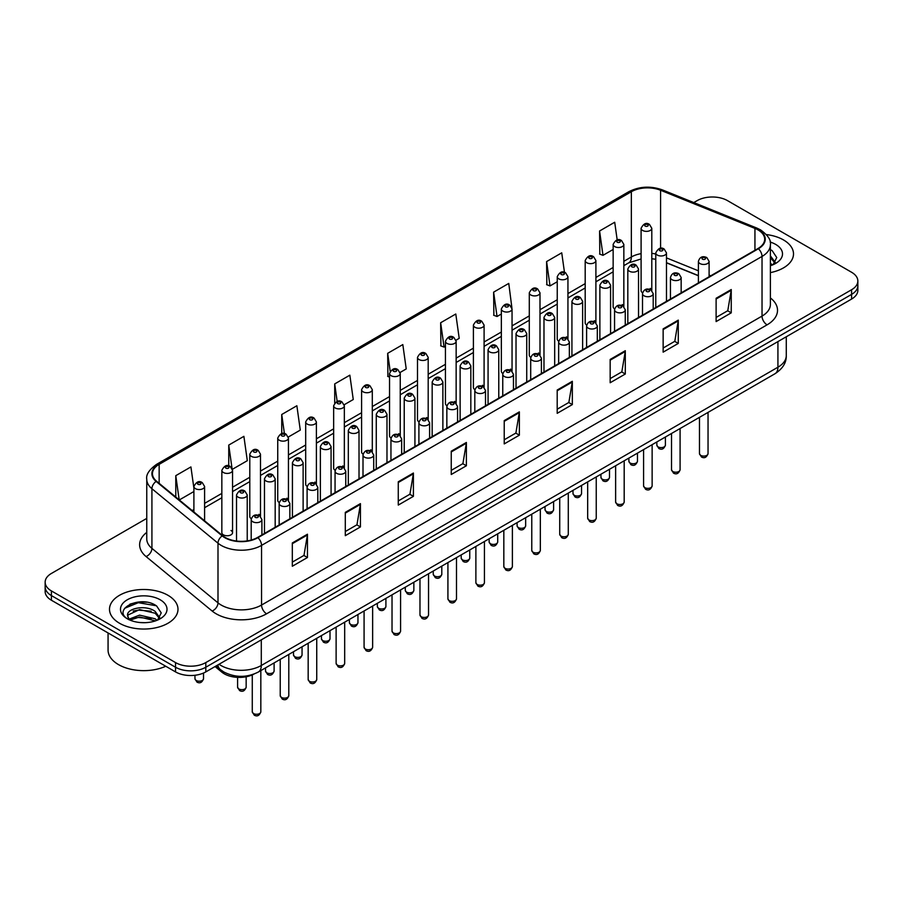 <?xml version="1.0" encoding="UTF-8"?>
<svg xmlns="http://www.w3.org/2000/svg" width="903" height="903" viewBox="0 0 903 903"><rect width="100%" height="100%" fill="white"/><g stroke="black" fill="none" stroke-linecap="round" stroke-linejoin="round"><path stroke-width="1.35" d="M622.28 304.571A5.35 3.093 0 0 1 623.838 306.614L623.849 244.42A5.35 3.093 180 0 1 620.542 247.275A5.35 3.093 180 0 1 614.706 246.598A5.35 3.093 180 0 1 613.148 244.42L613.148 306.749A5.35 3.093 0 0 0 614.65 308.894M595.901 322.755L595.901 260.549A5.35 3.093 180 0 1 592.594 263.405A5.35 3.093 180 0 1 586.758 262.739A5.35 3.093 180 0 1 585.189 260.549L585.189 322.89A5.35 3.093 0 0 0 586.702 325.035M566.373 336.842A5.35 3.093 0 0 1 567.942 338.885L567.942 276.69A5.35 3.093 180 0 1 564.646 279.546A5.35 3.093 180 0 1 558.81 278.869A5.35 3.093 180 0 1 557.241 276.69L557.241 339.02A5.35 3.093 0 0 0 558.754 341.176M538.425 352.971A5.35 3.093 0 0 1 539.994 355.026L539.994 292.832A5.35 3.093 180 0 1 536.687 295.676A5.35 3.093 180 0 1 530.862 295.01A5.35 3.093 180 0 1 529.293 292.832L529.293 355.161A5.35 3.093 0 0 0 530.795 357.306M512.046 371.167L512.046 308.961A5.35 3.093 180 0 1 508.739 311.817A5.35 3.093 180 0 1 502.915 311.151A5.35 3.093 180 0 1 501.346 308.961L501.346 371.302A5.35 3.093 0 0 0 502.847 373.447M484.098 387.297L484.098 325.103A5.35 3.093 180 0 1 480.791 327.958A5.35 3.093 180 0 1 474.955 327.281A5.35 3.093 180 0 1 473.398 325.103L473.398 387.432A5.35 3.093 0 0 0 474.899 389.588M454.581 401.383A5.35 3.093 0 0 1 456.139 403.438L456.15 341.232A5.35 3.093 180 0 1 452.843 344.088A5.35 3.093 180 0 1 447.008 343.422A5.35 3.093 180 0 1 445.439 341.232L445.439 403.573A5.35 3.093 0 0 0 446.951 405.718M426.622 417.525A5.35 3.093 0 0 1 428.191 419.568L428.191 357.374A5.35 3.093 180 0 1 424.895 360.229A5.35 3.093 180 0 1 419.06 359.563A5.35 3.093 180 0 1 417.491 357.374L417.491 419.703A5.35 3.093 0 0 0 419.003 421.859M398.674 433.666A5.35 3.093 0 0 1 400.243 435.709L400.243 373.515A5.35 3.093 180 0 1 396.936 376.37A5.35 3.093 180 0 1 391.112 375.693A5.35 3.093 180 0 1 389.543 373.515L389.543 435.844A5.35 3.093 0 0 0 391.044 437.989M372.296 451.85L372.296 389.644A5.35 3.093 180 0 1 368.988 392.5A5.35 3.093 180 0 1 363.164 391.834A5.35 3.093 180 0 1 361.595 389.644L361.595 451.985A5.35 3.093 0 0 0 363.096 454.13M342.779 465.937A5.35 3.093 0 0 1 344.336 467.98L344.348 405.786A5.35 3.093 180 0 1 341.041 408.641A5.35 3.093 180 0 1 335.205 407.964A5.35 3.093 180 0 1 333.647 405.786L333.647 468.115A5.35 3.093 0 0 0 335.148 470.271M314.831 482.067A5.35 3.093 0 0 1 316.389 484.121L316.389 421.915A5.35 3.093 180 0 1 313.093 424.771A5.35 3.093 180 0 1 307.257 424.105A5.35 3.093 180 0 1 305.688 421.915L305.688 484.256A5.35 3.093 0 0 0 307.201 486.401M286.872 498.208A5.35 3.093 0 0 1 288.441 500.251L288.441 438.057A5.35 3.093 180 0 1 285.145 440.912A5.35 3.093 180 0 1 279.309 440.246A5.35 3.093 180 0 1 277.74 438.057L277.74 500.397A5.35 3.093 0 0 0 279.253 502.542M258.924 514.349A5.35 3.093 0 0 1 260.493 516.392L260.493 454.198A5.35 3.093 180 0 1 257.186 457.053A5.35 3.093 180 0 1 251.361 456.376A5.35 3.093 180 0 1 249.792 454.198L249.792 516.527A5.35 3.093 0 0 0 251.294 518.683M232.545 532.668L232.545 470.328A5.35 3.093 180 0 1 229.238 473.183A5.35 3.093 180 0 1 223.413 472.517A5.35 3.093 180 0 1 221.845 470.328L221.845 532.668A5.35 3.093 0 0 0 223.413 534.847A5.35 3.093 0 0 0 229.238 535.524A5.35 3.093 0 0 0 232.545 532.668A5.35 3.093 0 0 0 230.976 530.479M650.228 288.429A5.35 3.093 0 0 1 651.785 290.473L651.797 228.278A5.35 3.093 180 0 1 648.489 231.134A5.35 3.093 180 0 1 642.665 230.468A5.35 3.093 180 0 1 641.096 228.278L641.096 290.608A5.35 3.093 0 0 0 642.597 292.764M698.403 275.754L666.482 262.841M595.89 322.743A5.35 3.093 0 0 0 594.332 320.7M512.035 371.156A5.35 3.093 0 0 0 510.477 369.113M484.087 387.297A5.35 3.093 0 0 0 482.529 385.254M372.284 451.839A5.35 3.093 0 0 0 370.727 449.796M253.946 674.09A21.401 12.36 180 0 1 221.822 672.137L215.061 666.549M783.477 239.927A34.246 19.776 0 0 0 766.365 234.566A34.246 19.776 0 0 1 783.477 239.927A34.246 19.776 0 0 1 793.5 253.912A34.246 19.776 0 0 0 783.477 239.927M167.958 595.291A34.246 19.776 0 0 0 130.642 591.002A34.246 19.776 0 0 0 109.5 609.277A34.246 19.776 0 0 0 119.523 623.251A34.246 19.776 0 0 0 156.851 627.54A34.246 19.776 0 0 0 177.993 609.277A34.246 19.776 0 0 0 167.958 595.291A34.246 19.776 0 0 0 130.642 591.002A34.246 19.776 0 0 0 109.5 609.277A34.246 19.776 0 0 0 119.523 623.251A34.246 19.776 0 0 0 156.851 627.54A34.246 19.776 0 0 0 177.993 609.277A34.246 19.776 0 0 0 167.958 595.291M757.989 229.881A22.835 13.184 180 0 1 764.683 239.205A22.835 13.184 180 0 1 757.989 248.517L257.513 537.477A22.835 13.184 180 0 1 222.669 535.716L156.591 481.231A22.835 13.184 180 0 1 152.46 473.669A22.835 13.184 180 0 1 159.154 464.345L631.344 191.729A22.835 13.184 180 0 1 660.578 190.251L754.942 228.403A22.835 13.184 180 0 1 757.989 229.881M758.396 229.644A23.399 13.511 0 0 0 755.269 228.132L660.906 189.991A23.399 13.511 0 0 0 630.937 191.504L158.747 464.119A23.399 13.511 0 0 0 156.129 481.423L222.194 535.897A23.399 13.511 0 0 0 257.919 537.703L758.396 248.754A23.399 13.511 0 0 0 758.396 229.644M146.76 518.401L51.415 573.45A21.401 12.36 0 0 0 45.15 582.187L45.15 591.51A21.401 12.36 0 0 0 51.415 600.247L175.532 671.9L175.532 667.238A21.401 12.36 0 0 0 205.805 667.238L851.585 294.401A21.401 12.36 0 0 0 857.85 285.664A21.401 12.36 0 0 1 851.585 294.401L205.805 667.238A21.401 12.36 0 0 1 175.532 667.238L51.415 595.585L175.532 667.238L175.532 662.576A21.401 12.36 0 0 0 205.805 662.576L851.585 289.739A21.401 12.36 0 0 0 857.85 281.002A21.401 12.36 0 0 0 851.585 272.266L727.468 200.613A21.401 12.36 0 0 0 697.195 200.613L693.786 202.577M45.15 586.848A21.401 12.36 0 0 0 51.415 595.585A21.401 12.36 0 0 1 45.15 586.848M292.324 542.951L292.324 566.249L307.46 557.512L307.46 534.215L292.324 542.951M292.324 562.117L303.984 555.39L307.404 534.982A5.711 3.296 -120 0 0 307.46 534.215M303.882 555.447L307.46 557.512M345.296 512.362L345.296 535.671L360.432 526.923L360.432 503.626L345.296 512.362M345.296 531.528L356.956 524.801L360.376 504.405A5.711 3.296 -120 0 0 360.432 503.626M356.854 524.857L360.432 526.923M398.268 481.784L398.268 505.082L413.405 496.345L413.405 473.037L398.268 481.784M398.268 500.951L409.928 494.212L413.348 473.815A5.711 3.296 -120 0 0 413.405 473.037M409.827 494.28L413.405 496.345M451.252 451.195L451.252 474.493L466.388 465.756L466.388 442.459L451.252 451.195M451.252 470.361L462.9 463.634L466.32 443.226A5.711 3.296 -120 0 0 466.388 442.459M462.799 463.69L466.388 465.756M716.113 298.272L716.113 321.581L731.249 312.833L731.249 289.536L716.113 298.272M716.113 317.438L727.773 310.711L731.193 290.314A5.711 3.296 -120 0 0 731.249 289.536M727.671 310.767L731.249 312.833M663.141 328.861L663.141 352.159L678.277 343.422L678.277 320.125L663.141 328.861M663.141 348.027L674.801 341.3L678.221 320.892A5.711 3.296 -120 0 0 678.277 320.125M674.699 341.357L678.277 343.422M610.168 359.439L610.168 382.748L625.305 374.011L625.305 350.703L610.168 359.439M610.168 378.605L621.828 371.878L625.248 351.481A5.711 3.296 -120 0 0 625.305 350.703M621.727 371.934L625.305 374.011M557.196 390.028L557.196 413.326L572.333 404.589L572.333 381.292L557.196 390.028M557.196 409.194L568.856 402.467L572.265 382.059A5.711 3.296 -120 0 0 572.333 381.292M568.755 402.524L572.333 404.589M504.224 420.606L504.224 443.915L519.36 435.178L519.36 411.87L504.224 420.606M504.224 439.784L515.884 433.045L519.293 412.648A5.711 3.296 -120 0 0 519.36 411.87M515.782 433.113L519.36 435.178M770.383 272.616A34.246 19.776 0 0 0 793.5 253.912A34.246 19.776 0 0 1 770.383 272.616M45.15 582.187A21.401 12.36 0 0 0 51.415 590.923L175.532 662.576M288.317 437.018L300.281 430.099L296.861 405.752L281.736 414.5L281.736 433.598M232.41 469.289L247.309 460.688L243.889 436.341L228.752 445.077L228.752 465.925M193.897 488.117L190.917 466.93L175.78 475.667L175.78 497.056M456.015 340.194L459.209 338.354L455.789 314.007L440.653 322.743L440.901 345.905M511.911 307.923L508.761 283.418L493.625 292.154L493.873 315.316M564.477 272.367L561.734 252.829L546.597 261.577L546.846 284.738M617.189 239.95L614.706 222.251L599.581 230.987L599.818 254.149M344.212 404.736L353.254 399.521L349.845 375.174L334.708 383.91L334.708 402.986M400.108 372.465L406.226 368.932L402.817 344.585L387.68 353.321L387.918 376.483M389.543 377.093L387.68 376.393M387.68 353.321L390.198 371.257M440.653 322.743L444.073 347.091L445.439 346.3M444.073 347.091L440.653 345.815M493.625 292.154L497.045 316.501L501.346 314.018M497.045 316.501L493.625 315.226M546.597 261.577L550.017 285.924L557.241 281.747M550.017 285.924L546.597 284.648M599.581 230.987L602.99 255.335L613.148 249.476M602.99 255.335L599.581 254.059M334.708 383.91L337.169 401.451M281.736 414.5L284.411 433.598M228.752 445.077L232.015 468.296M179.302 499.957L193.897 491.525M175.78 475.667L179.178 499.856M146.602 602.199A28.535 16.48 0 0 0 129.897 604.186M175.532 671.9A21.401 12.36 0 0 0 205.805 671.9L851.585 299.062A21.401 12.36 0 0 0 857.85 290.326L857.85 281.002M770.383 263.247L772.55 264.94M770.383 265.087L771.004 265.505M770.383 255.842L775.293 262.423M770.383 257.694L774.932 262.908M770.383 265.708A23.264 13.432 0 0 0 775.7 263.405A23.264 13.432 0 0 0 775.7 244.42A23.264 13.432 0 0 0 770.124 242.038M773.092 264.703L776.738 257.547L772.133 250.605M770.383 249.736L771.817 250.391M108.067 632.947L108.067 650.047A35.68 20.6 0 0 0 118.519 664.619A35.68 20.6 0 0 0 165.757 666.256M139.852 622.517L145.281 622.675M129.185 619.097L139.57 615.135L155.147 618.781L157.043 620.293M130.134 620.101L139.57 616.986L155.497 620.869M129.343 619.819L127.673 615.914A16.13 9.312 0 0 0 130.28 620.226M159.786 617.787L155.147 611.387C145.473 604.163 125.551 608.622 127.673 615.914L127.616 615.203M127.718 616.139L128.17 614.943L139.57 609.593L155.147 613.227L159.413 618.262M157.585 620.068L161.231 612.911L156.625 605.969C140.304 594.23 111.295 609.694 128.045 619.176L128.869 619.684M160.192 599.773A23.264 13.432 0 0 0 127.3 599.773A23.264 13.432 0 0 0 127.3 618.769A23.264 13.432 0 0 0 160.192 618.769A23.264 13.432 0 0 0 160.192 599.773M124.637 608.295L138.306 602.696L156.309 605.755M133.17 611.026L138.306 610.089L151.151 611.196M133.17 618.42L138.306 617.494L151.151 618.589M221.822 670.703L221.822 672.137M770.383 297.922A35.68 20.6 180 0 1 767.076 324.843L266.599 613.792A7.134 4.12 60 0 1 261.554 605.044L762.03 316.095A28.535 16.48 0 0 0 770.383 304.446L770.383 244.792A28.535 16.48 180 0 1 762.03 256.441A7.134 4.12 -120 0 0 758.396 248.754M266.599 613.792A35.68 20.6 180 0 1 216.144 613.792A35.68 20.6 180 0 1 212.149 611.038L146.072 556.553A35.68 20.6 180 0 1 146.76 532.386M221.19 605.044A28.535 16.48 0 0 0 261.554 605.044L261.554 545.389A28.535 16.48 180 0 1 217.995 543.2L151.918 488.715A28.535 16.48 180 0 1 146.76 479.267L146.76 538.922A28.535 16.48 0 0 0 151.918 548.369L217.995 602.854A28.535 16.48 0 0 0 221.19 605.044M770.383 244.792C771.343 240.333 768.058 235.367 760.552 229.881L756.804 228.053A7.134 3.341 112 0 0 755.269 228.132M756.804 228.053L662.441 189.912C650.623 185.725 639.403 186.334 628.781 191.729A7.134 4.12 60 0 1 630.937 191.504M158.747 464.119A7.134 4.12 -120 0 0 156.591 464.345C149.187 469.673 145.902 474.639 146.76 479.267M156.129 481.423A7.134 4.775 129.5 0 0 151.918 488.715L151.918 548.369A7.134 4.775 -50.5 0 1 146.072 556.553M662.441 189.912A7.134 3.341 112 0 0 660.906 189.991M222.194 535.897A7.134 4.775 129.5 0 0 217.995 543.2L217.995 602.854A7.134 4.775 -50.5 0 1 212.149 611.038M257.919 537.703A7.134 4.12 60 0 1 261.554 545.389L762.03 256.441L762.03 316.095A7.134 4.12 60 0 0 767.076 324.843M205.805 662.576L205.805 671.9M851.585 289.739L851.585 299.062M51.415 590.923L51.415 600.247M159.154 464.345L159.154 483.342M754.942 228.403L754.942 250.278M660.578 190.251L660.578 248.314M710.763 275.787L709.103 275.122M698.403 270.798L666.482 257.886M655.77 254.014A22.835 13.184 0 0 0 651.797 253.359M641.096 253.653A22.835 13.184 0 0 0 631.344 256.983L623.849 261.306M631.344 191.729L631.344 256.983A12.845 7.416 60 0 1 628.68 262.863L623.849 265.651M613.148 267.491L595.901 277.447M585.189 283.621L567.942 293.588M557.241 299.762L539.994 309.718M529.293 315.903L512.046 325.859M501.346 332.033L484.098 341.989M473.398 348.174L456.15 358.13M445.439 364.304L428.191 374.271M417.491 380.445L400.243 390.401M389.543 396.586L372.296 406.542M361.595 412.716L344.348 422.672M333.647 428.857L316.389 438.813M305.688 444.998L288.441 454.954M277.74 461.128L260.493 471.084M249.792 477.269L232.545 487.225M221.845 493.399L204.597 503.366M193.897 509.54L192.147 510.545M504.224 421.351L519.293 412.648M557.196 390.762L572.265 382.059M610.168 360.184L625.248 351.481M663.141 329.595L678.221 320.892M716.113 299.017L731.193 290.314M451.252 451.929L466.32 443.226M398.268 482.518L413.348 473.815M345.296 513.107L360.376 504.405M292.324 543.685L307.404 534.982M219.023 664.269A28.535 16.48 0 0 0 220.942 665.488A28.535 16.48 0 0 0 261.294 665.488L777.923 367.216A28.535 16.48 0 0 0 786.276 355.568C786.49 362.656 782.72 368.717 774.966 373.752L258.337 672.024A14.267 8.24 60 0 0 261.294 665.488L261.294 639.855M777.923 341.582L777.923 367.216A14.267 8.24 60 0 1 774.966 373.752M217.86 664.935A14.267 9.549 129.5 0 0 220.355 669.575L216.02 665.996M708.042 453.611C706.631 457.46 704.442 458.589 701.473 456.997L699.475 453.611A4.278 2.472 0 0 0 700.728 455.36A4.278 2.472 0 0 0 705.401 455.902A4.278 2.472 0 0 0 708.042 453.611L708.042 412.389M699.972 263.552A5.35 3.093 180 0 1 698.403 261.373C699.769 256.983 702.568 255.707 706.801 257.547L709.103 261.373A5.35 3.093 180 0 1 705.807 264.218A5.35 3.093 180 0 1 699.972 263.552M705.017 257.727A1.783 1.027 0 0 0 702.5 257.727A1.783 1.027 0 0 0 702.5 259.184A1.783 1.027 0 0 0 705.017 259.184A1.783 1.027 0 0 0 705.017 257.727M658.095 446.883A4.278 2.472 0 0 0 662.768 447.425A4.278 2.472 0 0 0 665.409 445.134C663.998 448.994 661.809 450.112 658.84 448.52L656.842 445.134A4.278 2.472 0 0 0 658.095 446.883M666.482 301.354L666.482 252.896A5.35 3.093 180 0 1 663.174 255.741A5.35 3.093 180 0 1 657.339 255.075A5.35 3.093 180 0 1 655.77 252.896L655.77 307.539M659.867 250.707A1.783 1.027 0 0 0 662.384 250.707A1.783 1.027 0 0 0 662.384 249.251A1.783 1.027 0 0 0 659.867 249.251A1.783 1.027 0 0 0 659.867 250.707M645.182 226.089A1.783 1.027 0 0 0 647.711 226.089A1.783 1.027 0 0 0 647.711 224.633A1.783 1.027 0 0 0 645.182 224.633A1.783 1.027 0 0 0 645.182 226.089M680.083 469.752C678.684 473.601 676.494 474.73 673.514 473.138L671.527 469.752A4.278 2.472 0 0 0 672.78 471.501A4.278 2.472 0 0 0 677.442 472.032A4.278 2.472 0 0 0 680.083 469.752L680.083 428.53M672.024 279.693A5.35 3.093 180 0 1 670.455 277.503C671.821 273.112 674.62 271.837 678.853 273.688L681.155 277.503A5.35 3.093 180 0 1 677.86 280.359A5.35 3.093 180 0 1 672.024 279.693M677.069 273.869A1.783 1.027 0 0 0 674.541 273.869A1.783 1.027 0 0 0 674.541 275.325A1.783 1.027 0 0 0 677.069 275.325A1.783 1.027 0 0 0 677.069 273.869M652.135 485.893C650.724 489.742 648.535 490.871 645.566 489.268L643.579 485.893A4.278 2.472 0 0 0 644.832 487.631A4.278 2.472 0 0 0 649.494 488.173A4.278 2.472 0 0 0 652.135 485.893L652.135 444.671M644.076 295.823A5.35 3.093 180 0 1 642.507 293.644C643.873 289.253 646.672 287.978 650.905 289.829L653.208 293.644A5.35 3.093 180 0 1 649.9 296.5A5.35 3.093 180 0 1 644.076 295.823M649.122 289.998A1.783 1.027 0 0 0 646.593 289.998A1.783 1.027 0 0 0 646.593 291.455A1.783 1.027 0 0 0 649.122 291.455A1.783 1.027 0 0 0 649.122 289.998M624.187 502.023C622.777 505.872 620.587 507.001 617.618 505.409L615.632 502.023A4.278 2.472 0 0 0 616.884 503.772A4.278 2.472 0 0 0 621.546 504.314A4.278 2.472 0 0 0 624.187 502.023L624.187 460.801M616.128 311.964A5.35 3.093 180 0 1 614.559 309.774C615.925 305.383 618.724 304.119 622.957 305.959L625.26 309.774A5.35 3.093 180 0 1 621.953 312.63A5.35 3.093 180 0 1 616.128 311.964M621.174 306.14A1.783 1.027 0 0 0 618.645 306.14A1.783 1.027 0 0 0 618.645 307.596A1.783 1.027 0 0 0 621.174 307.596A1.783 1.027 0 0 0 621.174 306.14M596.24 518.164C594.829 522.013 592.639 523.142 589.67 521.539L587.672 518.164A4.278 2.472 0 0 0 588.925 519.914A4.278 2.472 0 0 0 593.598 520.444A4.278 2.472 0 0 0 596.24 518.164L596.24 476.942M588.169 328.105A5.35 3.093 180 0 1 586.611 325.915C587.977 321.524 590.776 320.249 594.998 322.1L597.312 325.915A5.35 3.093 180 0 1 594.005 328.771A5.35 3.093 180 0 1 588.169 328.105M593.215 322.269A1.783 1.027 0 0 0 590.697 322.269A1.783 1.027 0 0 0 590.697 323.726A1.783 1.027 0 0 0 593.215 323.726A1.783 1.027 0 0 0 593.215 322.269M630.147 463.025A4.278 2.472 0 0 0 634.809 463.555A4.278 2.472 0 0 0 637.462 461.275C636.051 465.124 633.861 466.253 630.892 464.661L628.894 461.275A4.278 2.472 0 0 0 630.147 463.025M638.523 317.495L638.523 269.026A5.35 3.093 180 0 1 635.227 271.882A5.35 3.093 180 0 1 629.391 271.216A5.35 3.093 180 0 1 627.822 269.026L627.822 323.669M631.919 266.848A1.783 1.027 0 0 0 634.437 266.848A1.783 1.027 0 0 0 634.437 265.392A1.783 1.027 0 0 0 631.919 265.392A1.783 1.027 0 0 0 631.919 266.848M602.199 479.166A4.278 2.472 0 0 0 606.861 479.696A4.278 2.472 0 0 0 609.502 477.416C608.091 481.265 605.913 482.394 602.933 480.791L600.946 477.416A4.278 2.472 0 0 0 602.199 479.166M610.575 333.636L610.575 285.167A5.35 3.093 180 0 1 607.279 288.023A5.35 3.093 180 0 1 601.443 287.346A5.35 3.093 180 0 1 599.874 285.167L599.874 339.81M603.96 282.978A1.783 1.027 0 0 0 606.489 282.978A1.783 1.027 0 0 0 606.489 281.522A1.783 1.027 0 0 0 603.96 281.522A1.783 1.027 0 0 0 603.96 282.978M574.252 495.296A4.278 2.472 0 0 0 578.913 495.837A4.278 2.472 0 0 0 581.555 493.546C580.144 497.395 577.954 498.524 574.985 496.932L572.999 493.546A4.278 2.472 0 0 0 574.252 495.296M582.627 349.766L582.627 301.297A5.35 3.093 180 0 1 579.32 304.153A5.35 3.093 180 0 1 573.495 303.487A5.35 3.093 180 0 1 571.926 301.297L571.926 355.951M576.012 299.119A1.783 1.027 0 0 0 578.541 299.119A1.783 1.027 0 0 0 578.541 297.663A1.783 1.027 0 0 0 576.012 297.663A1.783 1.027 0 0 0 576.012 299.119M568.292 534.294C566.881 538.154 564.691 539.272 561.722 537.68L559.725 534.294A4.278 2.472 0 0 0 560.977 536.043A4.278 2.472 0 0 0 565.65 536.585A4.278 2.472 0 0 0 568.292 534.294L568.292 493.072M560.221 344.235A5.35 3.093 180 0 1 558.652 342.056C560.018 337.666 562.817 336.39 567.05 338.23L569.353 342.056A5.35 3.093 180 0 1 566.057 344.912A5.35 3.093 180 0 1 560.221 344.235M565.267 338.411A1.783 1.027 0 0 0 562.75 338.411A1.783 1.027 0 0 0 562.75 339.867A1.783 1.027 0 0 0 565.267 339.867A1.783 1.027 0 0 0 565.267 338.411M540.333 550.435C538.933 554.284 536.743 555.413 533.763 553.821L531.777 550.435A4.278 2.472 0 0 0 533.03 552.184A4.278 2.472 0 0 0 537.691 552.715A4.278 2.472 0 0 0 540.333 550.435L540.333 509.213M532.273 360.376A5.35 3.093 180 0 1 530.704 358.186C532.07 353.795 534.869 352.531 539.102 354.371L541.405 358.186A5.35 3.093 180 0 1 538.109 361.042A5.35 3.093 180 0 1 532.273 360.376M537.319 354.552A1.783 1.027 0 0 0 534.79 354.552A1.783 1.027 0 0 0 534.79 356.008A1.783 1.027 0 0 0 537.319 356.008A1.783 1.027 0 0 0 537.319 354.552M512.385 566.576C510.974 570.425 508.784 571.554 505.815 569.951L503.829 566.576A4.278 2.472 0 0 0 505.082 568.326A4.278 2.472 0 0 0 509.743 568.856A4.278 2.472 0 0 0 512.385 566.576L512.385 525.354M504.325 376.506A5.35 3.093 180 0 1 502.757 374.327C504.122 369.937 506.922 368.661 511.154 370.512L513.457 374.327A5.35 3.093 180 0 1 510.15 377.183A5.35 3.093 180 0 1 504.325 376.506M509.371 370.681A1.783 1.027 0 0 0 506.843 370.681A1.783 1.027 0 0 0 506.843 372.138A1.783 1.027 0 0 0 509.371 372.138A1.783 1.027 0 0 0 509.371 370.681M546.304 511.437A4.278 2.472 0 0 0 550.965 511.967A4.278 2.472 0 0 0 553.607 509.687C552.196 513.536 550.006 514.665 547.037 513.062L545.04 509.687A4.278 2.472 0 0 0 546.304 511.437M554.679 365.907L554.679 317.438A5.35 3.093 180 0 1 551.372 320.294A5.35 3.093 180 0 1 545.536 319.628A5.35 3.093 180 0 1 543.978 317.438L543.978 372.081M548.065 315.26A1.783 1.027 0 0 0 550.582 315.26A1.783 1.027 0 0 0 550.582 313.804A1.783 1.027 0 0 0 548.065 313.804A1.783 1.027 0 0 0 548.065 315.26M518.345 527.566A4.278 2.472 0 0 0 523.018 528.108A4.278 2.472 0 0 0 525.659 525.828C524.248 529.677 522.058 530.806 519.09 529.203L517.092 525.828A4.278 2.472 0 0 0 518.345 527.566M526.731 382.048L526.731 333.579A5.35 3.093 180 0 1 523.424 336.435A5.35 3.093 180 0 1 517.588 335.758A5.35 3.093 180 0 1 516.019 333.579L516.019 388.222M520.117 331.39A1.783 1.027 0 0 0 522.634 331.39A1.783 1.027 0 0 0 522.634 329.934A1.783 1.027 0 0 0 520.117 329.934A1.783 1.027 0 0 0 520.117 331.39M490.397 543.708A4.278 2.472 0 0 0 495.058 544.238A4.278 2.472 0 0 0 497.711 541.958C496.3 545.807 494.11 546.936 491.142 545.344L489.144 541.958A4.278 2.472 0 0 0 490.397 543.708M498.772 398.178L498.772 349.709A5.35 3.093 180 0 1 495.476 352.565A5.35 3.093 180 0 1 489.64 351.899A5.35 3.093 180 0 1 488.071 349.709L488.071 404.363M492.169 347.531A1.783 1.027 0 0 0 494.686 347.531A1.783 1.027 0 0 0 494.686 346.075A1.783 1.027 0 0 0 492.169 346.075A1.783 1.027 0 0 0 492.169 347.531M484.437 582.706C483.026 586.555 480.836 587.684 477.868 586.092L475.881 582.706A4.278 2.472 0 0 0 477.134 584.455A4.278 2.472 0 0 0 481.796 584.997A4.278 2.472 0 0 0 484.437 582.706L484.437 541.484M476.378 392.647A5.35 3.093 180 0 1 474.809 390.468C476.174 386.078 478.974 384.802 483.207 386.642L485.509 390.468A5.35 3.093 180 0 1 482.202 393.313A5.35 3.093 180 0 1 476.378 392.647M481.423 386.823A1.783 1.027 0 0 0 478.895 386.823A1.783 1.027 0 0 0 478.895 388.279A1.783 1.027 0 0 0 481.423 388.279A1.783 1.027 0 0 0 481.423 386.823M456.489 598.847C455.078 602.696 452.888 603.825 449.92 602.233L447.922 598.847A4.278 2.472 0 0 0 449.175 600.597A4.278 2.472 0 0 0 453.848 601.127A4.278 2.472 0 0 0 456.489 598.847L456.489 557.625M448.419 408.788A5.35 3.093 180 0 1 446.85 406.598C448.227 402.207 451.026 400.932 455.247 402.783L457.561 406.598A5.35 3.093 180 0 1 454.254 409.454A5.35 3.093 180 0 1 448.419 408.788M453.464 402.964A1.783 1.027 0 0 0 450.947 402.964A1.783 1.027 0 0 0 450.947 404.42A1.783 1.027 0 0 0 453.464 404.42A1.783 1.027 0 0 0 453.464 402.964M428.541 614.988C427.13 618.837 424.941 619.966 421.972 618.363L419.974 614.988A4.278 2.472 0 0 0 421.227 616.726A4.278 2.472 0 0 0 425.9 617.268A4.278 2.472 0 0 0 428.541 614.988L428.541 573.766M420.471 424.918A5.35 3.093 180 0 1 418.902 422.739C420.267 418.349 423.067 417.073 427.3 418.924L429.602 422.739A5.35 3.093 180 0 1 426.306 425.595A5.35 3.093 180 0 1 420.471 424.918M425.516 419.094A1.783 1.027 0 0 0 422.999 419.094A1.783 1.027 0 0 0 422.999 420.55A1.783 1.027 0 0 0 425.516 420.55A1.783 1.027 0 0 0 425.516 419.094M400.582 631.118C399.182 634.967 396.993 636.096 394.013 634.504L392.026 631.118A4.278 2.472 0 0 0 393.279 632.868A4.278 2.472 0 0 0 397.941 633.409A4.278 2.472 0 0 0 400.582 631.118L400.582 589.896M392.523 441.059A5.35 3.093 180 0 1 390.954 438.869C392.32 434.478 395.119 433.214 399.352 435.054L401.654 438.869A5.35 3.093 180 0 1 398.358 441.725A5.35 3.093 180 0 1 392.523 441.059M397.568 435.235A1.783 1.027 0 0 0 395.04 435.235A1.783 1.027 0 0 0 395.04 436.691A1.783 1.027 0 0 0 397.568 436.691A1.783 1.027 0 0 0 397.568 435.235M372.634 647.259C371.223 651.108 369.034 652.237 366.065 650.634L364.078 647.259A4.278 2.472 0 0 0 365.331 649.009A4.278 2.472 0 0 0 369.993 649.539A4.278 2.472 0 0 0 372.634 647.259L372.634 606.037M364.575 457.2A5.35 3.093 180 0 1 363.006 455.01C364.372 450.62 367.171 449.344 371.404 451.195L373.707 455.01A5.35 3.093 180 0 1 370.399 457.866A5.35 3.093 180 0 1 364.575 457.2M369.62 451.365A1.783 1.027 0 0 0 367.092 451.365A1.783 1.027 0 0 0 367.092 452.821A1.783 1.027 0 0 0 369.62 452.821A1.783 1.027 0 0 0 369.62 451.365M462.449 559.849A4.278 2.472 0 0 0 467.111 560.379A4.278 2.472 0 0 0 469.752 558.099C468.341 561.948 466.151 563.077 463.183 561.474L461.196 558.099A4.278 2.472 0 0 0 462.449 559.849M470.824 414.319L470.824 365.85A5.35 3.093 180 0 1 467.528 368.706A5.35 3.093 180 0 1 461.693 368.029A5.35 3.093 180 0 1 460.124 365.85L460.124 420.493M464.21 363.661A1.783 1.027 0 0 0 466.738 363.661A1.783 1.027 0 0 0 466.738 362.205A1.783 1.027 0 0 0 464.21 362.205A1.783 1.027 0 0 0 464.21 363.661M434.501 575.979A4.278 2.472 0 0 0 439.163 576.52A4.278 2.472 0 0 0 441.804 574.229C440.393 578.089 438.203 579.207 435.235 577.615L433.248 574.229A4.278 2.472 0 0 0 434.501 575.979M442.876 430.449L442.876 381.992A5.35 3.093 180 0 1 439.569 384.836A5.35 3.093 180 0 1 433.745 384.17A5.35 3.093 180 0 1 432.176 381.992L432.176 436.634M436.262 379.802A1.783 1.027 0 0 0 438.79 379.802A1.783 1.027 0 0 0 438.79 378.346A1.783 1.027 0 0 0 436.262 378.346A1.783 1.027 0 0 0 436.262 379.802M406.553 592.12A4.278 2.472 0 0 0 411.215 592.65A4.278 2.472 0 0 0 413.856 590.37C412.445 594.219 410.255 595.348 407.287 593.756L405.289 590.37A4.278 2.472 0 0 0 406.553 592.12M414.928 446.59L414.928 398.121A5.35 3.093 180 0 1 411.621 400.977A5.35 3.093 180 0 1 405.786 400.311A5.35 3.093 180 0 1 404.228 398.121L404.228 452.764M408.314 395.943A1.783 1.027 0 0 0 410.831 395.943A1.783 1.027 0 0 0 410.831 394.487A1.783 1.027 0 0 0 408.314 394.487A1.783 1.027 0 0 0 408.314 395.943M378.594 608.261A4.278 2.472 0 0 0 383.267 608.791A4.278 2.472 0 0 0 385.908 606.511C384.497 610.36 382.308 611.489 379.339 609.886L377.341 606.511A4.278 2.472 0 0 0 378.594 608.261M386.981 462.731L386.981 414.263A5.35 3.093 180 0 1 383.673 417.118A5.35 3.093 180 0 1 377.838 416.441A5.35 3.093 180 0 1 376.269 414.263L376.269 468.905M380.366 412.073A1.783 1.027 0 0 0 382.883 412.073A1.783 1.027 0 0 0 382.883 410.617A1.783 1.027 0 0 0 380.366 410.617A1.783 1.027 0 0 0 380.366 412.073M350.646 624.391A4.278 2.472 0 0 0 355.308 624.932A4.278 2.472 0 0 0 357.96 622.641C356.55 626.49 354.36 627.619 351.391 626.027L349.393 622.641A4.278 2.472 0 0 0 350.646 624.391M359.022 478.861L359.022 430.392A5.35 3.093 180 0 1 355.726 433.248A5.35 3.093 180 0 1 349.89 432.582A5.35 3.093 180 0 1 348.321 430.392L348.321 485.046M352.418 428.214A1.783 1.027 0 0 0 354.935 428.214A1.783 1.027 0 0 0 354.935 426.758A1.783 1.027 0 0 0 352.418 426.758A1.783 1.027 0 0 0 352.418 428.214M344.686 663.389C343.275 667.249 341.086 668.367 338.117 666.775L336.119 663.389A4.278 2.472 0 0 0 337.383 665.139A4.278 2.472 0 0 0 342.045 665.68A4.278 2.472 0 0 0 344.686 663.389L344.686 622.167M336.627 473.33A5.35 3.093 180 0 1 335.058 471.152C336.424 466.761 339.223 465.485 343.456 467.325L345.759 471.152A5.35 3.093 180 0 1 342.451 473.996A5.35 3.093 180 0 1 336.627 473.33M341.673 467.506A1.783 1.027 0 0 0 339.144 467.506A1.783 1.027 0 0 0 339.144 468.962A1.783 1.027 0 0 0 341.673 468.962A1.783 1.027 0 0 0 341.673 467.506M316.739 679.53C315.328 683.379 313.138 684.508 310.169 682.916L308.171 679.53A4.278 2.472 0 0 0 309.424 681.28A4.278 2.472 0 0 0 314.097 681.81A4.278 2.472 0 0 0 316.739 679.53L316.739 638.308M308.668 489.471A5.35 3.093 180 0 1 307.099 487.281C308.476 482.891 311.275 481.626 315.497 483.466L317.811 487.281A5.35 3.093 180 0 1 314.504 490.137A5.35 3.093 180 0 1 308.668 489.471M313.713 483.647A1.783 1.027 0 0 0 311.196 483.647A1.783 1.027 0 0 0 311.196 485.103A1.783 1.027 0 0 0 313.713 485.103A1.783 1.027 0 0 0 313.713 483.647M288.791 695.671C287.38 699.52 285.19 700.649 282.221 699.046L280.223 695.671A4.278 2.472 0 0 0 281.476 697.421A4.278 2.472 0 0 0 286.138 697.951A4.278 2.472 0 0 0 288.791 695.671L288.791 654.449M280.72 505.601A5.35 3.093 180 0 1 279.151 503.422C280.517 499.032 283.316 497.756 287.549 499.607L289.852 503.422A5.35 3.093 180 0 1 286.556 506.278A5.35 3.093 180 0 1 280.72 505.601M285.766 499.777A1.783 1.027 0 0 0 283.249 499.777A1.783 1.027 0 0 0 283.249 501.233A1.783 1.027 0 0 0 285.766 501.233A1.783 1.027 0 0 0 285.766 499.777M260.832 711.801C259.432 715.65 257.242 716.779 254.262 715.187L252.276 711.801A4.278 2.472 0 0 0 253.529 713.551A4.278 2.472 0 0 0 258.19 714.092A4.278 2.472 0 0 0 260.832 711.801L260.832 670.579M252.772 521.742A5.35 3.093 180 0 1 251.203 519.552C252.569 515.173 255.368 513.897 259.601 515.737L261.904 519.552A5.35 3.093 180 0 1 258.608 522.408A5.35 3.093 180 0 1 252.772 521.742M257.818 515.918A1.783 1.027 0 0 0 255.289 515.918A1.783 1.027 0 0 0 255.289 517.374A1.783 1.027 0 0 0 257.818 517.374A1.783 1.027 0 0 0 257.818 515.918M322.698 640.532A4.278 2.472 0 0 0 327.36 641.062A4.278 2.472 0 0 0 330.001 638.782C328.59 642.631 326.401 643.76 323.432 642.157L321.445 638.782A4.278 2.472 0 0 0 322.698 640.532M331.074 495.002L331.074 446.534A5.35 3.093 180 0 1 327.778 449.389A5.35 3.093 180 0 1 321.942 448.723A5.35 3.093 180 0 1 320.373 446.534L320.373 501.176M324.459 444.355A1.783 1.027 0 0 0 326.988 444.355A1.783 1.027 0 0 0 326.988 442.888A1.783 1.027 0 0 0 324.459 442.888A1.783 1.027 0 0 0 324.459 444.355M294.75 656.662A4.278 2.472 0 0 0 299.412 657.203A4.278 2.472 0 0 0 302.053 654.923C300.643 658.772 298.453 659.89 295.484 658.298L293.498 654.923A4.278 2.472 0 0 0 294.75 656.662M303.126 511.143L303.126 462.675A5.35 3.093 180 0 1 299.819 465.53A5.35 3.093 180 0 1 293.994 464.853A5.35 3.093 180 0 1 292.425 462.675L292.425 517.317M296.511 460.485A1.783 1.027 0 0 0 299.04 460.485A1.783 1.027 0 0 0 299.04 459.029A1.783 1.027 0 0 0 296.511 459.029A1.783 1.027 0 0 0 296.511 460.485M266.791 672.803A4.278 2.472 0 0 0 271.464 673.333A4.278 2.472 0 0 0 274.106 671.053C272.695 674.902 270.505 676.031 267.536 674.439L265.538 671.053A4.278 2.472 0 0 0 266.791 672.803M275.178 527.273L275.178 478.804A5.35 3.093 180 0 1 271.871 481.66A5.35 3.093 180 0 1 266.035 480.994A5.35 3.093 180 0 1 264.477 478.804L264.477 533.459M268.563 476.626A1.783 1.027 0 0 0 271.081 476.626A1.783 1.027 0 0 0 271.081 475.17A1.783 1.027 0 0 0 268.563 475.17A1.783 1.027 0 0 0 268.563 476.626M238.843 688.944A4.278 2.472 0 0 0 243.517 689.474A4.278 2.472 0 0 0 246.158 687.194C244.747 691.043 242.557 692.172 239.588 690.569L237.591 687.194A4.278 2.472 0 0 0 238.843 688.944M247.23 540.886L247.23 494.946A5.35 3.093 180 0 1 243.923 497.801A5.35 3.093 180 0 1 238.087 497.124A5.35 3.093 180 0 1 236.518 494.946L236.518 541.032M240.616 492.756A1.783 1.027 0 0 0 243.133 492.756A1.783 1.027 0 0 0 243.133 491.3A1.783 1.027 0 0 0 240.616 491.3A1.783 1.027 0 0 0 240.616 492.756M617.234 242.23A1.783 1.027 0 0 0 619.751 242.23A1.783 1.027 0 0 0 619.751 240.774A1.783 1.027 0 0 0 617.234 240.774A1.783 1.027 0 0 0 617.234 242.23M589.287 258.371A1.783 1.027 0 0 0 591.804 258.371A1.783 1.027 0 0 0 591.804 256.915A1.783 1.027 0 0 0 589.287 256.915A1.783 1.027 0 0 0 589.287 258.371M561.327 274.501A1.783 1.027 0 0 0 563.856 274.501A1.783 1.027 0 0 0 563.856 273.045A1.783 1.027 0 0 0 561.327 273.045A1.783 1.027 0 0 0 561.327 274.501M533.38 290.642A1.783 1.027 0 0 0 535.908 290.642A1.783 1.027 0 0 0 535.908 289.186A1.783 1.027 0 0 0 533.38 289.186A1.783 1.027 0 0 0 533.38 290.642M505.432 306.783A1.783 1.027 0 0 0 507.96 306.783A1.783 1.027 0 0 0 507.96 305.327A1.783 1.027 0 0 0 505.432 305.327A1.783 1.027 0 0 0 505.432 306.783M477.484 322.913A1.783 1.027 0 0 0 480.001 322.913A1.783 1.027 0 0 0 480.001 321.457A1.783 1.027 0 0 0 477.484 321.457A1.783 1.027 0 0 0 477.484 322.913M449.536 339.054A1.783 1.027 0 0 0 452.053 339.054A1.783 1.027 0 0 0 452.053 337.598A1.783 1.027 0 0 0 449.536 337.598A1.783 1.027 0 0 0 449.536 339.054M421.577 355.184A1.783 1.027 0 0 0 424.105 355.184A1.783 1.027 0 0 0 424.105 353.728A1.783 1.027 0 0 0 421.577 353.728A1.783 1.027 0 0 0 421.577 355.184M393.629 371.325A1.783 1.027 0 0 0 396.157 371.325A1.783 1.027 0 0 0 396.157 369.869A1.783 1.027 0 0 0 393.629 369.869A1.783 1.027 0 0 0 393.629 371.325M365.681 387.466A1.783 1.027 0 0 0 368.21 387.466A1.783 1.027 0 0 0 368.21 386.01A1.783 1.027 0 0 0 365.681 386.01A1.783 1.027 0 0 0 365.681 387.466M337.733 403.596A1.783 1.027 0 0 0 340.25 403.596A1.783 1.027 0 0 0 340.25 402.14A1.783 1.027 0 0 0 337.733 402.14A1.783 1.027 0 0 0 337.733 403.596M309.785 419.737A1.783 1.027 0 0 0 312.303 419.737A1.783 1.027 0 0 0 312.303 418.281A1.783 1.027 0 0 0 309.785 418.281A1.783 1.027 0 0 0 309.785 419.737M281.826 435.878A1.783 1.027 0 0 0 284.355 435.878A1.783 1.027 0 0 0 284.355 434.422A1.783 1.027 0 0 0 281.826 434.422A1.783 1.027 0 0 0 281.826 435.878M253.878 452.008A1.783 1.027 0 0 0 256.407 452.008A1.783 1.027 0 0 0 256.407 450.552A1.783 1.027 0 0 0 253.878 450.552A1.783 1.027 0 0 0 253.878 452.008M225.931 468.149A1.783 1.027 0 0 0 228.459 468.149A1.783 1.027 0 0 0 228.459 466.693A1.783 1.027 0 0 0 225.931 466.693A1.783 1.027 0 0 0 225.931 468.149M196.211 680.467A4.278 2.472 0 0 0 200.884 680.997A4.278 2.472 0 0 0 203.525 678.717C202.114 682.566 199.924 683.695 196.956 682.092L194.958 678.717A4.278 2.472 0 0 0 196.211 680.467M204.597 520.805L204.597 486.469A5.35 3.093 180 0 1 201.29 489.324A5.35 3.093 180 0 1 195.454 488.658A5.35 3.093 180 0 1 193.897 486.469L193.897 511.99M197.983 484.279A1.783 1.027 0 0 0 200.5 484.279A1.783 1.027 0 0 0 200.5 482.823A1.783 1.027 0 0 0 197.983 482.823A1.783 1.027 0 0 0 197.983 484.279M628.781 191.729L156.591 464.345M655.77 259.274L651.797 258.743M641.096 258.969L628.68 262.863M613.148 271.826L595.901 281.792M585.189 287.967L567.942 297.922M557.241 304.108L539.994 314.063M529.293 320.238L512.046 330.205M501.346 336.379L484.098 346.334M473.398 352.52L456.15 362.475M445.439 368.65L428.191 378.605M417.491 384.791L400.243 394.746M389.543 400.921L372.296 410.888M361.595 417.062L344.348 427.017M333.647 433.203L316.389 443.159M305.688 449.333L288.441 459.3M277.74 465.474L260.493 475.429M249.792 481.615L232.545 491.571M221.845 497.745L204.597 507.7M698.403 275.596L666.482 262.683M258.337 672.024C246.858 677.792 235.378 677.792 223.888 672.024L220.355 669.575M786.276 355.568L786.276 336.763M699.475 453.611L699.475 417.333M698.403 282.921L698.403 261.373M709.103 276.747L709.103 261.373M665.409 445.134L665.409 437.007M666.482 252.896L664.168 249.07C661.064 246.835 658.264 248.111 655.77 252.896M656.842 445.134L656.842 441.951M651.797 228.278L649.494 224.463C646.39 222.217 643.591 223.492 641.096 228.278M671.527 469.752L671.527 433.474M670.455 299.062L670.455 277.503M681.155 292.877L681.155 277.503M643.579 485.893L643.579 449.615M642.507 315.203L642.507 293.644M653.208 309.018L653.208 293.644M615.632 502.023L615.632 465.745M614.559 331.333L614.559 309.774M625.26 325.159L625.26 309.774M587.672 518.164L587.672 481.886M586.611 347.474L586.611 325.915M597.312 341.289L597.312 325.915M637.462 461.275L637.462 453.148M638.523 269.026L636.22 265.211C633.116 262.965 630.317 264.24 627.822 269.026M628.894 461.275L628.894 458.081M609.502 477.416L609.502 469.278M610.575 285.167L608.272 281.352C605.168 279.106 602.369 280.381 599.874 285.167M600.946 477.416L600.946 474.222M581.555 493.546L581.555 485.419M582.627 301.297L580.324 297.482C577.22 295.247 574.421 296.511 571.926 301.297M572.999 493.546L572.999 490.363M559.725 534.294L559.725 498.016M558.652 363.604L558.652 342.056M569.353 357.43L569.353 342.056M531.777 550.435L531.777 514.157M530.704 379.745L530.704 358.186M541.405 373.571L541.405 358.186M503.829 566.576L503.829 530.298M502.757 395.886L502.757 374.327M513.457 389.701L513.457 374.327M553.607 509.687L553.607 501.549M554.679 317.438L552.365 313.623C549.261 311.377 546.473 312.652 543.978 317.438M545.04 509.687L545.04 506.493M525.659 525.828L525.659 517.69M526.731 333.579L524.417 329.753C521.313 327.518 518.514 328.794 516.019 333.579M517.092 525.828L517.092 522.634M497.711 541.958L497.711 533.831M498.772 349.709L496.469 345.894C493.365 343.659 490.566 344.923 488.071 349.709M489.144 541.958L489.144 538.775M475.881 582.706L475.881 546.428M474.809 412.016L474.809 390.468M485.509 405.842L485.509 390.468M447.922 598.847L447.922 562.569M446.85 428.157L446.85 406.598M457.561 421.972L457.561 406.598M419.974 614.988L419.974 578.71M418.902 444.299L418.902 422.739M429.602 438.113L429.602 422.739M392.026 631.118L392.026 594.84M390.954 460.428L390.954 438.869M401.654 454.254L401.654 438.869M364.078 647.259L364.078 610.981M363.006 476.57L363.006 455.01M373.707 470.384L373.707 455.01M469.752 558.099L469.752 549.961M470.824 365.85L468.522 362.035C465.417 359.789 462.618 361.065 460.124 365.85M461.196 558.099L461.196 554.905M441.804 574.229L441.804 566.102M442.876 381.992L440.574 378.165C437.47 375.93 434.67 377.206 432.176 381.992M433.248 574.229L433.248 571.046M413.856 590.37L413.856 582.243M414.928 398.121L412.615 394.306C409.51 392.06 406.722 393.336 404.228 398.121M405.289 590.37L405.289 587.176M385.908 606.511L385.908 598.373M386.981 414.263L384.667 410.447C381.563 408.201 378.763 409.477 376.269 414.263M377.341 606.511L377.341 603.317M357.96 622.641L357.96 614.514M359.022 430.392L356.719 426.577C353.615 424.342 350.815 425.606 348.321 430.392M349.393 622.641L349.393 619.458M336.119 663.389L336.119 627.111M335.058 492.699L335.058 471.152M345.759 486.525L345.759 471.152M308.171 679.53L308.171 643.252M307.099 508.84L307.099 487.281M317.811 502.666L317.811 487.281M280.223 695.671L280.223 659.393M279.151 524.982L279.151 503.422M289.852 518.796L289.852 503.422M252.276 711.801L252.276 674.902M251.203 540.05L251.203 519.552M261.904 534.937L261.904 519.552M330.001 638.782L330.001 630.644M331.074 446.534L328.771 442.718C325.667 440.472 322.868 441.748 320.373 446.534M321.445 638.782L321.445 635.588M302.053 654.923L302.053 646.785M303.126 462.675L300.823 458.848C297.719 456.613 294.92 457.889 292.425 462.675M293.498 654.923L293.498 651.729M274.106 671.053L274.106 662.926M275.178 478.804L272.864 474.989C269.76 472.754 266.961 474.019 264.477 478.804M265.538 671.053L265.538 667.87M246.158 687.194L246.158 676.765M247.23 494.946L244.916 491.13C241.812 488.884 239.013 490.16 236.518 494.946M237.591 687.194L237.591 677.363M623.849 244.42L621.535 240.593C618.431 238.358 615.632 239.634 613.148 244.42M595.901 260.549L593.587 256.734C590.483 254.488 587.684 255.763 585.189 260.549M567.942 276.69L565.639 272.875C562.535 270.629 559.736 271.905 557.241 276.69M539.994 292.832L537.691 289.005C534.587 286.77 531.788 288.034 529.293 292.832M512.046 308.961L509.743 305.146C506.639 302.9 503.84 304.176 501.346 308.961M484.098 325.103L481.784 321.287C478.68 319.041 475.881 320.317 473.398 325.103M456.15 341.232L453.837 337.417C450.732 335.182 447.933 336.447 445.439 341.232M428.191 357.374L425.889 353.558C422.785 351.312 419.985 352.588 417.491 357.374M400.243 373.515L397.941 369.688C394.837 367.453 392.037 368.729 389.543 373.515M372.296 389.644L369.993 385.829C366.889 383.583 364.09 384.859 361.595 389.644M344.348 405.786L342.034 401.97C338.93 399.724 336.13 401 333.647 405.786M316.389 421.915L314.086 418.1C310.982 415.865 308.183 417.13 305.688 421.915M288.441 438.057L286.138 434.241C283.034 431.995 280.235 433.271 277.74 438.057M260.493 454.198L258.19 450.383C255.086 448.136 252.287 449.412 249.792 454.198M232.545 470.328L230.242 466.512C227.138 464.277 224.339 465.542 221.845 470.328M203.525 678.717L203.525 673.04M204.597 486.469L202.283 482.654C199.179 480.407 196.38 481.683 193.897 486.469M194.958 678.717L194.958 675.263"/></g></svg>
